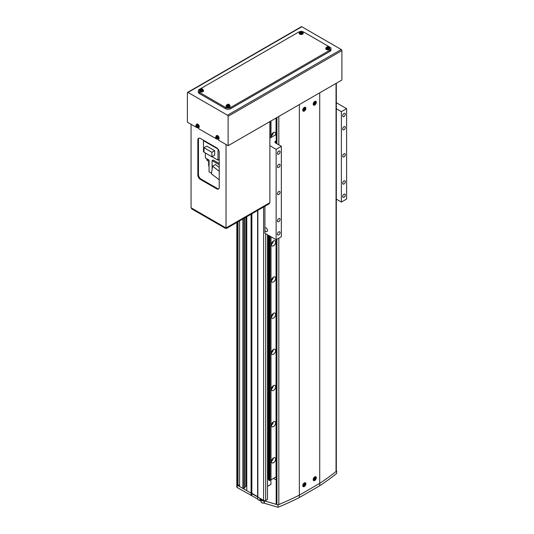 <?xml version="1.0" encoding="UTF-8"?>
<svg xmlns="http://www.w3.org/2000/svg" width="534" height="534" viewBox="0 0 534 534"><rect width="100%" height="100%" fill="white"/><g stroke="black" fill="none" stroke-linecap="round" stroke-linejoin="round"><path stroke-width="0.8" d="M267.521 486.387L270.912 484.425L270.912 479.866M246.775 216.724L246.775 490.679L263.609 500.398A1.475 0.854 0 0 0 265.698 500.398L267.521 499.343L267.521 234.76M336.327 470.721L336.627 471.061A295.255 170.466 180 0 1 319.719 483.37L299.36 495.125A295.255 170.466 180 0 1 278.04 504.89L264.39 500.852L257.869 497.081L257.869 210.323M336.627 471.061L336.627 473.478A295.255 170.466 180 0 1 319.719 485.78L299.36 497.534A295.255 170.466 180 0 1 278.04 507.3L264.39 503.262L264.13 501.419L259.951 499.01L259.951 500.698L257.869 499.497L257.608 496.633L257.608 210.476M257.869 499.497L257.608 496.633L251.861 493.316L251.861 213.787M257.608 499.043L251.861 495.726L251.861 493.316L251.08 493.169L251.08 214.241M244.946 486.761L246.121 486.087L246.121 217.104M246.121 486.087L246.775 486.461M239.599 220.869L239.599 486.534L242.863 488.416L244.946 487.816L244.946 217.779M243.904 488.416L243.904 218.386M242.863 488.416L242.863 218.987M251.861 495.726L237.25 487.589A1.475 0.854 180 0 1 236.816 486.988L236.816 484.578A1.475 0.854 0 0 0 237.25 485.179L238.031 485.633L238.031 221.77M238.031 485.633L239.599 484.725M276.178 479.933L273.521 478.404M278.741 218.64A1.842 1.068 120 0 0 277.54 220.268A1.842 1.068 120 0 0 277.82 221.743A1.842 1.068 120 0 0 278.741 221.65A1.842 1.068 120 0 0 279.95 220.028A1.842 1.068 120 0 0 279.669 218.546A1.842 1.068 120 0 0 278.741 218.64M278.741 164.399A1.842 1.068 120 0 0 277.54 166.021A1.842 1.068 120 0 0 277.82 167.502A1.842 1.068 120 0 0 278.741 167.409A1.842 1.068 120 0 0 279.95 165.787A1.842 1.068 120 0 0 279.669 164.305A1.842 1.068 120 0 0 278.741 164.399M343.989 126.732A1.842 1.068 120 0 0 342.781 128.354A1.842 1.068 120 0 0 343.062 129.835A1.842 1.068 120 0 0 343.989 129.742A1.842 1.068 120 0 0 345.191 128.12A1.842 1.068 120 0 0 344.911 126.638A1.842 1.068 120 0 0 343.989 126.732M343.989 180.973A1.842 1.068 120 0 0 342.781 182.601A1.842 1.068 120 0 0 343.062 184.076A1.842 1.068 120 0 0 343.989 183.983A1.842 1.068 120 0 0 345.191 182.361A1.842 1.068 120 0 0 344.911 180.879A1.842 1.068 120 0 0 343.989 180.973M278.741 231.896A1.842 1.068 120 0 0 277.54 233.525A1.842 1.068 120 0 0 277.82 235.007A1.842 1.068 120 0 0 278.741 234.913A1.842 1.068 120 0 0 279.95 233.285A1.842 1.068 120 0 0 279.669 231.809A1.842 1.068 120 0 0 278.741 231.896M343.989 194.229A1.842 1.068 120 0 0 342.781 195.858A1.842 1.068 120 0 0 343.062 197.333A1.842 1.068 120 0 0 343.989 197.246A1.842 1.068 120 0 0 345.191 195.618A1.842 1.068 120 0 0 344.911 194.142A1.842 1.068 120 0 0 343.989 194.229M343.989 113.468A1.842 1.068 120 0 0 342.781 115.097A1.842 1.068 120 0 0 343.062 116.579A1.842 1.068 120 0 0 343.989 116.485A1.842 1.068 120 0 0 345.191 114.857A1.842 1.068 120 0 0 344.911 113.382A1.842 1.068 120 0 0 343.989 113.468M278.741 151.135A1.842 1.068 120 0 0 277.54 152.764A1.842 1.068 120 0 0 277.82 154.246A1.842 1.068 120 0 0 278.741 154.152A1.842 1.068 120 0 0 279.95 152.524A1.842 1.068 120 0 0 279.669 151.049A1.842 1.068 120 0 0 278.741 151.135M264.911 230.381A2.216 1.282 -120 0 0 265.959 231.449A2.216 1.282 -120 0 0 267.06 231.556A2.216 1.282 -120 0 0 267.401 229.78A2.216 1.282 -120 0 0 265.959 227.831A2.216 1.282 -120 0 0 264.911 227.691L264.911 233.258L276.131 239.733L276.131 149.333L281.351 146.316L281.351 236.722L276.131 239.733M278.741 191.519A1.842 1.068 120 0 0 277.54 193.148A1.842 1.068 120 0 0 277.82 194.623A1.842 1.068 120 0 0 278.741 194.53A1.842 1.068 120 0 0 279.95 192.907A1.842 1.068 120 0 0 279.669 191.426A1.842 1.068 120 0 0 278.741 191.519M343.989 153.852A1.842 1.068 120 0 0 342.781 155.474A1.842 1.068 120 0 0 343.062 156.956A1.842 1.068 120 0 0 343.989 156.862A1.842 1.068 120 0 0 345.191 155.24A1.842 1.068 120 0 0 344.911 153.759A1.842 1.068 120 0 0 343.989 153.852M269.87 145.715L276.131 149.333M264.911 206.257L264.911 227.691M336.327 108.749L341.38 111.659L346.599 108.649L346.599 199.055L341.38 202.066L336.327 199.149M276.178 134.541L269.87 138.179M281.351 146.316L275.611 142.999A2.216 1.282 180 0 1 274.963 142.097A2.216 1.282 180 0 1 275.611 141.196L276.178 140.869M341.38 111.659L341.38 202.066M346.599 108.649L336.327 102.722M319.719 485.78L319.719 92.829L299.36 104.584L299.36 495.125L319.719 483.37A295.255 170.466 0 0 0 336.046 471.515A1.475 0.854 0 0 0 336.327 471.015L336.327 83.237M299.36 497.534L299.36 495.125A295.255 170.466 0 0 1 278.828 504.55L278.828 238.177M278.04 507.3L278.04 504.89M264.39 503.262L264.39 500.852M251.08 495.579L251.08 493.169L237.25 485.179L237.25 222.224M259.951 500.698L261.026 500.084M236.816 222.478L236.816 484.578A1.475 0.854 0 0 0 237.25 485.179L237.25 487.589M198.728 127.646L198.728 128.747L216.864 139.127M187.588 92.395L301.37 26.7A0.888 0.514 60 0 1 301.817 26.747L188.028 92.435A0.888 0.514 -120 0 0 187.588 92.395A0.888 0.514 -120 0 0 187.401 92.796L187.401 122.206L197.033 127.679M341.273 49.529A0.888 0.514 60 0 1 341.9 50.61L228.118 116.305A0.888 0.514 -120 0 0 227.491 115.217L341.273 49.529L301.817 26.747M341.9 50.61L341.9 80.02L228.118 145.715L218.566 140.202L218.566 139.094M228.118 116.305L228.118 145.715M188.028 92.435L227.491 115.217M225.508 228.405L191.579 208.814L191.579 208.093L225.508 227.678L225.508 228.405L226.549 228.405L269.35 203.694L269.35 202.967L226.549 227.678L226.549 228.405M218.766 188.762A3.691 2.129 60 0 1 217.258 188.442L201.078 179.104A3.691 2.129 60 0 1 198.468 174.585L198.468 139.628A3.691 2.129 60 0 1 198.948 138.166M191.059 124.322L191.059 207.793L226.029 227.978L269.87 202.666L269.87 121.605M216.63 147.825L200.45 138.48A3.691 2.129 -120 0 0 198.608 138.299A3.691 2.129 -120 0 0 197.84 139.988L197.84 174.945A3.691 2.129 -120 0 0 200.45 179.464L216.63 188.809A3.691 2.129 -120 0 0 218.479 188.989A3.691 2.129 -120 0 0 219.24 187.3L219.24 152.344A3.691 2.129 -120 0 0 216.63 147.825M226.029 144.507L226.029 227.978M300.302 31.546A3.691 2.129 0 0 0 298.579 32.107L199.409 89.365A3.691 2.129 0 0 0 198.328 90.867A3.691 2.129 0 0 0 199.409 92.375L225.508 107.441A3.691 2.129 0 0 0 230.728 107.441L329.892 50.189A3.691 2.129 0 0 0 330.973 48.681A3.691 2.129 0 0 0 329.892 47.172L303.799 32.107A3.691 2.129 0 0 0 302.07 31.546M198.328 90.867L198.328 92.075A3.691 2.129 0 0 0 199.409 93.583L225.508 108.649A3.691 2.129 0 0 0 230.728 108.649L329.892 51.391A3.691 2.129 0 0 0 330.973 49.889L330.973 48.681M197.333 127.659A1.448 0.834 -120 0 0 197.887 126.438A1.448 0.834 -120 0 0 196.552 125.029A1.448 0.834 -120 0 0 195.998 126.251A1.448 0.834 -120 0 0 197.333 127.659M198.328 127.826L198.795 127.619A2.029 1.175 -120 0 0 199.169 125.957A2.029 1.175 -120 0 0 196.766 124.108L195.925 126.184C196.091 127.299 196.886 127.846 198.328 127.826A1.976 1.141 -120 0 0 198.688 126.211A1.976 1.141 -120 0 0 196.352 124.409M196.766 125.243L196.385 125.21A5.16 3.892 95.7 0 0 196.479 125.877A0.641 0.367 -120 0 0 196.378 126.111A5.16 1.615 163.5 0 1 196.018 126.017A5.046 4.706 131.8 0 0 196.178 126.545A5.16 1.615 -16.5 0 0 196.532 126.638A0.641 0.367 -120 0 0 196.792 126.912A5.16 3.892 95.7 0 0 197.059 127.479A5.046 2.717 -41.4 0 0 197.246 127.506A5.046 2.717 -41.4 0 0 197.44 127.519A5.16 3.892 -84.3 0 1 197.173 126.952A0.641 0.367 -120 0 0 197.28 126.718A5.16 1.615 -16.5 0 0 197.807 126.712A5.046 2.103 -97.8 0 1 197.647 126.178A5.16 1.615 163.5 0 1 197.119 126.184A0.641 0.367 -120 0 0 196.866 125.911A5.16 3.892 -84.3 0 1 196.766 125.243M196.479 125.877L197.22 125.53M197.527 126.558L196.792 126.912M196.532 126.638L197.62 126.498M197.94 126.298L197.28 126.718M197.146 125.697L196.378 126.111M196.178 126.545L197.099 126.211M216.771 138.974A1.448 0.834 -120 0 0 217.799 138.393A1.448 0.834 -120 0 0 216.784 136.617A1.448 0.834 -120 0 0 215.756 137.198A1.448 0.834 -120 0 0 216.771 138.974M218.159 139.274L218.626 139.067A2.029 1.175 -120 0 0 219.114 138.112A2.029 1.175 -120 0 0 218.186 136.023A2.029 1.175 -120 0 0 216.604 135.556L215.663 136.991C215.609 138.419 216.444 139.187 218.159 139.274A1.976 1.141 -120 0 0 218.633 138.346A1.976 1.141 -120 0 0 217.732 136.31A1.976 1.141 -120 0 0 216.19 135.856M216.958 136.918A5.046 1.322 -160.7 0 1 216.744 136.797A5.046 1.322 -160.7 0 1 216.544 136.677A5.16 2.957 120.3 0 0 216.457 137.278A0.641 0.367 -120 0 0 216.257 137.392A5.16 2.997 -179.7 0 1 215.863 137.058A5.046 3.892 150.1 0 0 215.863 137.532A5.16 2.997 0.3 0 0 216.257 137.865A0.641 0.367 -120 0 0 216.45 138.206A5.16 2.957 120.3 0 0 216.537 138.707A5.046 3.925 -29.7 0 0 216.737 138.833A5.046 3.925 -29.7 0 0 216.951 138.947A5.16 2.957 -59.7 0 1 216.864 138.446A0.641 0.367 -120 0 0 217.064 138.333A5.16 2.997 0.3 0 0 217.625 138.566A5.046 1.288 -78.8 0 1 217.632 138.092A5.16 2.997 -179.7 0 1 217.064 137.859A0.641 0.367 -120 0 0 216.871 137.518A5.16 2.957 -59.7 0 1 216.958 136.918M216.457 137.278L217.171 136.931M216.537 138.707L217.171 137.905M217.171 137.725L216.45 138.206M216.864 138.446L217.585 137.966M217.725 137.885L217.064 138.333M217.038 137.011L216.257 137.392M216.257 137.865L217.031 137.485M215.863 137.532L216.811 137.351M302.211 32.868A1.448 0.834 0 0 0 302.211 31.686A1.448 0.834 0 0 0 300.161 31.686A1.448 0.834 0 0 0 300.161 32.868A1.448 0.834 0 0 0 302.211 32.868M299.214 32.734L299.16 33.241A2.029 1.175 0 0 0 299.754 34.143A2.029 1.175 0 0 0 302.024 34.383A2.029 1.175 0 0 0 303.212 33.241L302.431 31.706C301.59 30.885 300.522 31.226 299.214 32.734A1.976 1.141 0 0 0 299.788 33.609A1.976 1.141 0 0 0 301.997 33.842A1.976 1.141 0 0 0 303.158 32.734M300.508 31.613A5.046 3.905 90.1 0 0 300.302 31.72A5.046 3.905 90.1 0 0 300.101 31.846A5.16 2.977 60 0 1 300.575 32.027A0.641 0.367 0 0 0 300.575 32.254A5.16 2.977 120 0 0 300.101 32.627A5.046 1.308 40.9 0 1 300.508 32.868A5.16 2.977 -60 0 1 300.989 32.494A0.641 0.367 0 0 0 301.383 32.494A5.16 2.977 60 0 1 301.864 32.868A5.046 1.308 -40.9 0 1 302.07 32.748A5.046 1.308 -40.9 0 1 302.277 32.627A5.16 2.977 -120 0 0 301.797 32.254A0.641 0.367 0 0 0 301.797 32.027A5.16 2.977 -60 0 1 302.277 31.846A5.046 3.905 -90.1 0 0 301.864 31.613A5.16 2.977 120 0 0 301.383 31.786A0.641 0.367 0 0 0 300.989 31.786A5.16 2.977 -120 0 0 300.508 31.613L300.896 32.561M300.575 32.027L300.635 32.888M301.049 32.654L300.989 31.786M301.797 32.254L301.737 33.048M301.737 32.888L301.797 32.027M301.383 31.786L301.323 32.654M301.864 31.613L301.55 32.521M300.635 33.048L300.575 32.254M202.519 90.426A1.448 0.834 0 0 0 202.519 89.245A1.448 0.834 0 0 0 200.47 89.245A1.448 0.834 0 0 0 200.47 90.426A1.448 0.834 0 0 0 202.519 90.426M199.522 90.286L199.469 90.8A2.029 1.175 0 0 0 200.063 91.701A2.029 1.175 0 0 0 202.333 91.935A2.029 1.175 0 0 0 203.521 90.8L202.74 89.265C201.899 88.437 200.831 88.778 199.522 90.286A1.976 1.141 0 0 0 200.096 91.167A1.976 1.141 0 0 0 202.306 91.401A1.976 1.141 0 0 0 203.467 90.286M200.817 89.165A5.046 3.905 90.1 0 0 200.61 89.278A5.046 3.905 90.1 0 0 200.41 89.405A5.16 2.977 60 0 1 200.884 89.585A0.641 0.367 0 0 0 200.884 89.812A5.16 2.977 120 0 0 200.41 90.186A5.046 1.308 40.9 0 1 200.817 90.426A5.16 2.977 -60 0 1 201.298 90.046A0.641 0.367 0 0 0 201.692 90.046A5.16 2.977 60 0 1 202.172 90.426A5.046 1.308 -40.9 0 1 202.379 90.299A5.046 1.308 -40.9 0 1 202.586 90.186A5.16 2.977 -120 0 0 202.106 89.812A0.641 0.367 0 0 0 202.106 89.585A5.16 2.977 -60 0 1 202.586 89.405A5.046 3.905 -90.1 0 0 202.172 89.165A5.16 2.977 120 0 0 201.692 89.345A0.641 0.367 0 0 0 201.298 89.345A5.16 2.977 -120 0 0 200.817 89.165L201.205 90.119M200.884 89.585L200.944 90.446M201.358 90.206L201.298 89.345M202.106 89.812L202.046 90.606M202.046 90.446L202.106 89.585M201.692 89.345L201.632 90.206M202.172 89.165L201.859 90.079M200.944 90.606L200.884 89.812M328.831 48.234A1.448 0.834 0 0 0 328.831 47.052A1.448 0.834 0 0 0 326.781 47.052A1.448 0.834 0 0 0 326.781 48.234A1.448 0.834 0 0 0 328.831 48.234M325.833 48.1L325.78 48.607A2.029 1.175 0 0 0 326.374 49.508A2.029 1.175 0 0 0 328.644 49.749A2.029 1.175 0 0 0 329.832 48.607L329.051 47.079C328.21 46.251 327.142 46.591 325.833 48.1A1.976 1.141 0 0 0 326.407 48.974A1.976 1.141 0 0 0 328.617 49.208A1.976 1.141 0 0 0 329.778 48.1M327.128 46.979A5.046 3.905 90.1 0 0 326.921 47.092A5.046 3.905 90.1 0 0 326.715 47.219A5.16 2.977 60 0 1 327.195 47.392A0.641 0.367 0 0 0 327.195 47.619A5.16 2.977 120 0 0 326.715 48A5.046 1.308 40.9 0 1 327.128 48.234A5.16 2.977 -60 0 1 327.609 47.86A0.641 0.367 0 0 0 328.003 47.86A5.16 2.977 60 0 1 328.483 48.234A5.046 1.308 -40.9 0 1 328.69 48.113A5.046 1.308 -40.9 0 1 328.897 48A5.16 2.977 -120 0 0 328.417 47.619A0.641 0.367 0 0 0 328.417 47.392A5.16 2.977 -60 0 1 328.897 47.219A5.046 3.905 -90.1 0 0 328.483 46.979A5.16 2.977 120 0 0 328.003 47.159A0.641 0.367 0 0 0 327.609 47.159A5.16 2.977 -120 0 0 327.128 46.979L327.516 47.933M327.195 47.392L327.255 48.26M327.669 48.02L327.609 47.159M328.417 47.619L328.357 48.42M328.357 48.26L328.417 47.392M328.003 47.159L327.943 48.02M328.483 46.979L328.17 47.893M327.255 48.42L327.195 47.619M229.139 105.792A1.448 0.834 0 0 0 229.139 104.611A1.448 0.834 0 0 0 227.09 104.611A1.448 0.834 0 0 0 227.09 105.792A1.448 0.834 0 0 0 229.139 105.792M226.142 105.659L226.089 106.166A2.029 1.175 0 0 0 226.683 107.067A2.029 1.175 0 0 0 228.952 107.307A2.029 1.175 0 0 0 230.141 106.166L229.36 104.637C228.519 103.81 227.451 104.15 226.142 105.659A1.976 1.141 0 0 0 226.716 106.533A1.976 1.141 0 0 0 228.926 106.767A1.976 1.141 0 0 0 230.087 105.659M227.437 104.537A5.046 3.905 90.1 0 0 227.23 104.644A5.046 3.905 90.1 0 0 227.023 104.771A5.16 2.977 60 0 1 227.504 104.951A0.641 0.367 0 0 0 227.504 105.178A5.16 2.977 120 0 0 227.023 105.552A5.046 1.308 40.9 0 1 227.437 105.792A5.16 2.977 -60 0 1 227.918 105.418A0.641 0.367 0 0 0 228.312 105.418A5.16 2.977 60 0 1 228.792 105.792A5.046 1.308 -40.9 0 1 228.999 105.672A5.046 1.308 -40.9 0 1 229.206 105.552A5.16 2.977 -120 0 0 228.726 105.178A0.641 0.367 0 0 0 228.726 104.951A5.16 2.977 -60 0 1 229.206 104.771A5.046 3.905 -90.1 0 0 228.792 104.537A5.16 2.977 120 0 0 228.312 104.711A0.641 0.367 0 0 0 227.918 104.711A5.16 2.977 -120 0 0 227.437 104.537L227.824 105.485M227.504 104.951L227.564 105.812M227.978 105.578L227.918 104.711M228.726 105.178L228.665 105.972M228.665 105.812L228.726 104.951M228.312 104.711L228.252 105.578M228.792 104.537L228.479 105.445M227.564 105.972L227.504 105.178M314.76 105.031A2.216 1.282 120 0 0 316.201 103.082A2.216 1.282 120 0 0 315.868 101.306A2.216 1.282 120 0 0 314.76 101.42A2.216 1.282 120 0 0 313.311 103.369A2.216 1.282 120 0 0 313.652 105.145A2.216 1.282 120 0 0 314.76 105.031M304.32 111.059A2.216 1.282 120 0 0 305.768 109.11A2.216 1.282 120 0 0 305.428 107.334A2.216 1.282 120 0 0 304.32 107.441A2.216 1.282 120 0 0 302.871 109.397A2.216 1.282 120 0 0 303.212 111.172A2.216 1.282 120 0 0 304.32 111.059M314.76 480.507A2.216 1.282 120 0 0 316.201 478.557A2.216 1.282 120 0 0 315.868 476.782A2.216 1.282 120 0 0 314.76 476.895A2.216 1.282 120 0 0 313.311 478.844A2.216 1.282 120 0 0 313.652 480.62A2.216 1.282 120 0 0 314.76 480.507M304.32 486.534A2.216 1.282 120 0 0 305.768 484.585A2.216 1.282 120 0 0 305.428 482.809A2.216 1.282 120 0 0 304.32 482.923A2.216 1.282 120 0 0 302.871 484.872A2.216 1.282 120 0 0 303.212 486.648A2.216 1.282 120 0 0 304.32 486.534M276.178 239.706L276.178 503.862A0.741 0.427 0 0 0 276.392 504.163L276.912 504.463A1.475 0.854 0 0 0 278.828 504.55M271.719 137.118A2.95 1.702 -60 0 1 273.521 132.452A2.95 1.702 -60 0 1 275.003 132.312A2.95 1.702 -60 0 1 275.33 135.029M273.301 132.599A2.95 1.702 -60 0 1 271.446 135.81M272.42 133.453A1.842 1.068 -60 0 1 271.753 134.621M273.521 240.941A2.95 1.702 -60 0 1 275.003 240.794A2.95 1.702 -60 0 1 275.451 243.157A2.95 1.702 -60 0 1 273.521 245.76A2.95 1.702 -60 0 1 272.046 245.907A2.95 1.702 -60 0 1 271.592 243.544A2.95 1.702 -60 0 1 273.521 240.941M273.301 241.081A2.95 1.702 -60 0 1 271.446 244.292M272.42 241.935A1.842 1.068 -60 0 1 271.753 243.103M273.521 277.099A2.95 1.702 -60 0 1 275.003 276.952A2.95 1.702 -60 0 1 275.451 279.322A2.95 1.702 -60 0 1 273.521 281.925A2.95 1.702 -60 0 1 272.046 282.072A2.95 1.702 -60 0 1 271.592 279.703A2.95 1.702 -60 0 1 273.521 277.099M273.301 277.239A2.95 1.702 -60 0 1 271.446 280.457M272.42 278.101A1.842 1.068 -60 0 1 271.753 279.262M273.521 313.264A2.95 1.702 -60 0 1 275.003 313.118A2.95 1.702 -60 0 1 275.451 315.481A2.95 1.702 -60 0 1 273.521 318.084A2.95 1.702 -60 0 1 272.046 318.231A2.95 1.702 -60 0 1 271.592 315.868A2.95 1.702 -60 0 1 273.521 313.264M273.301 313.405A2.95 1.702 -60 0 1 271.446 316.615M272.42 314.259A1.842 1.068 -60 0 1 271.753 315.427M273.521 349.423A2.95 1.702 -60 0 1 275.003 349.276A2.95 1.702 -60 0 1 275.451 351.646A2.95 1.702 -60 0 1 273.521 354.242A2.95 1.702 -60 0 1 272.046 354.389A2.95 1.702 -60 0 1 271.592 352.026A2.95 1.702 -60 0 1 273.521 349.423M273.301 349.563A2.95 1.702 -60 0 1 271.446 352.78M272.42 350.424A1.842 1.068 -60 0 1 271.753 351.586M273.521 385.588A2.95 1.702 -60 0 1 275.003 385.441A2.95 1.702 -60 0 1 275.451 387.804A2.95 1.702 -60 0 1 273.521 390.407A2.95 1.702 -60 0 1 272.046 390.554A2.95 1.702 -60 0 1 271.592 388.185A2.95 1.702 -60 0 1 273.521 385.588M273.301 385.728A2.95 1.702 -60 0 1 271.446 388.939M272.42 386.583A1.842 1.068 -60 0 1 271.753 387.751M273.521 421.747A2.95 1.702 -60 0 1 275.003 421.6A2.95 1.702 -60 0 1 275.451 423.969A2.95 1.702 -60 0 1 273.521 426.566A2.95 1.702 -60 0 1 272.046 426.713A2.95 1.702 -60 0 1 271.592 424.35A2.95 1.702 -60 0 1 273.521 421.747M273.301 421.887A2.95 1.702 -60 0 1 271.446 425.104M272.42 422.748A1.842 1.068 -60 0 1 271.753 423.909M273.521 457.912A2.95 1.702 -60 0 1 275.003 457.765A2.95 1.702 -60 0 1 275.451 460.128A2.95 1.702 -60 0 1 273.521 462.731A2.95 1.702 -60 0 1 272.046 462.878A2.95 1.702 -60 0 1 271.592 460.508A2.95 1.702 -60 0 1 273.521 457.912M273.301 458.052A2.95 1.702 -60 0 1 271.446 461.263M272.42 458.906A1.842 1.068 -60 0 1 271.753 460.074M268.756 479.739A1.068 0.621 0 0 0 268.509 479.519A1.068 0.621 0 0 0 268.495 479.505L268.495 235.32M268.495 479.505L267.521 478.057M270.998 236.769L270.998 479.859A1.068 0.621 0 0 0 270.044 480.406L270.044 236.222M270.998 120.958L270.998 137.532A1.068 0.621 -0 0 0 270.044 138.079L270.044 121.505M270.998 479.859L276.051 476.942L276.051 239.686M276.178 134.381A1.068 0.621 -0 0 0 276.051 134.615L276.051 118.041M269.844 236.101L269.844 480.527L269.376 480.527L268.756 480.166L268.756 235.474M269.376 480.527L269.376 235.834M313.591 103.73A1.448 0.834 120 0 0 314.613 104.324A1.448 0.834 120 0 0 315.634 102.548A1.448 0.834 120 0 0 314.613 101.961A1.448 0.834 120 0 0 313.591 103.73M315.527 102.888A5.046 3.905 -149.9 0 0 315.534 102.648A5.046 3.905 -149.9 0 0 315.527 102.408A5.16 2.977 180 0 1 315.133 102.735A0.641 0.367 120 0 0 314.933 102.621A5.16 2.977 -120 0 0 314.853 102.021A5.046 1.308 160.9 0 1 314.439 102.261A5.16 2.977 60 0 1 314.526 102.862A0.641 0.367 120 0 0 314.326 103.202A5.16 2.977 180 0 1 313.758 103.429A5.046 1.308 79.1 0 1 313.765 103.676A5.046 1.308 79.1 0 1 313.758 103.91A5.16 2.977 0 0 0 314.326 103.683A0.641 0.367 120 0 0 314.526 103.796A5.16 2.977 60 0 1 314.439 104.297A5.046 3.905 29.9 0 0 314.853 104.057A5.16 2.977 -120 0 0 314.933 103.556A0.641 0.367 120 0 0 315.133 103.216A5.16 2.977 0 0 0 315.527 102.888L314.513 102.742M315.133 102.735L314.359 102.354M314.359 102.835L315.133 103.216M314.326 103.683L313.665 103.229M313.805 103.309L314.526 103.796M314.933 103.556L314.219 103.075M314.853 104.057L314.219 103.329M314.219 102.274L314.933 102.621M303.926 108.843L303.953 108.442M303.913 108.175A1.448 0.834 120 0 0 303.185 110.037A1.448 0.834 120 0 0 304.433 110.164A1.448 0.834 120 0 0 305.161 108.295A1.448 0.834 120 0 0 303.913 108.175M304.226 110.218A5.046 4.479 19.8 0 0 304.433 110.051A5.046 4.479 19.8 0 0 304.627 109.87A5.16 2.129 -131.3 0 0 304.594 109.45A0.641 0.367 120 0 0 304.734 109.096A5.16 3.631 -14.5 0 0 305.108 108.636A5.046 3.164 -157.6 0 0 305.007 108.235A5.16 3.631 165.5 0 1 304.627 108.689A0.641 0.367 120 0 0 304.387 108.669A5.16 2.129 -131.3 0 0 304.18 108.155A5.046 1.882 149.2 0 1 303.986 108.329A5.046 1.882 149.2 0 1 303.779 108.502A5.16 2.129 48.7 0 1 303.986 109.023A0.641 0.367 120 0 0 303.846 109.377A5.16 3.631 165.5 0 1 303.299 109.737A5.046 0.567 69 0 1 303.405 110.138A5.16 3.631 -14.5 0 0 303.953 109.777L303.953 109.777A0.641 0.367 120 0 0 304.193 109.804A5.16 2.129 48.7 0 1 304.226 110.218M304.594 109.45L303.859 108.983M304.627 109.87L303.913 109.196M303.686 108.309L304.387 108.669M303.459 109.33L304.193 109.804M304.16 108.549L304.734 109.096M303.292 109.316L303.873 109.724M305.108 108.636L304.714 108.596M313.591 479.205A1.448 0.834 120 0 0 314.613 479.799A1.448 0.834 120 0 0 315.634 478.023A1.448 0.834 120 0 0 314.613 477.436A1.448 0.834 120 0 0 313.591 479.205M315.527 478.364A5.046 3.905 -149.9 0 0 315.534 478.13A5.046 3.905 -149.9 0 0 315.527 477.89A5.16 2.977 180 0 1 315.133 478.217A0.641 0.367 120 0 0 314.933 478.104A5.16 2.977 -120 0 0 314.853 477.496A5.046 1.308 160.9 0 1 314.439 477.736A5.16 2.977 60 0 1 314.526 478.337A0.641 0.367 120 0 0 314.326 478.678A5.16 2.977 180 0 1 313.758 478.905A5.046 1.308 79.1 0 1 313.765 479.152A5.046 1.308 79.1 0 1 313.758 479.385A5.16 2.977 0 0 0 314.326 479.158A0.641 0.367 120 0 0 314.526 479.272A5.16 2.977 60 0 1 314.439 479.772A5.046 3.905 29.9 0 0 314.853 479.532A5.16 2.977 -120 0 0 314.933 479.031A0.641 0.367 120 0 0 315.133 478.691A5.16 2.977 0 0 0 315.527 478.364L314.513 478.224M315.133 478.217L314.359 477.83M314.359 478.31L315.133 478.691M314.326 479.158L313.665 478.711M313.805 478.791L314.526 479.272M314.933 479.031L314.219 478.551M314.853 479.532L314.219 478.804M314.219 477.75L314.933 478.104M303.152 485.232A1.448 0.834 120 0 0 304.173 485.827A1.448 0.834 120 0 0 305.194 484.051A1.448 0.834 120 0 0 304.173 483.464A1.448 0.834 120 0 0 303.152 485.232M305.088 484.391A5.046 3.905 -149.9 0 0 305.094 484.151A5.046 3.905 -149.9 0 0 305.088 483.911A5.16 2.977 180 0 1 304.694 484.238A0.641 0.367 120 0 0 304.5 484.124A5.16 2.977 -120 0 0 304.413 483.524A5.046 1.308 160.9 0 1 304 483.764A5.16 2.977 60 0 1 304.086 484.365A0.641 0.367 120 0 0 303.886 484.705A5.16 2.977 180 0 1 303.325 484.932A5.046 1.308 79.1 0 1 303.325 485.179A5.046 1.308 79.1 0 1 303.325 485.413A5.16 2.977 0 0 0 303.886 485.186A0.641 0.367 120 0 0 304.086 485.299A5.16 2.977 60 0 1 304 485.8A5.046 3.905 29.9 0 0 304.413 485.56A5.16 2.977 -120 0 0 304.5 485.059A0.641 0.367 120 0 0 304.694 484.718A5.16 2.977 0 0 0 305.088 484.391L304.073 484.245M304.694 484.238L303.919 483.857M303.919 484.338L304.694 484.718M303.886 485.186L303.225 484.739M303.365 484.819L304.086 485.299M304.5 485.059L303.779 484.578M304.413 485.56L303.779 484.832M303.779 483.777L304.5 484.124M212.091 174.391L214.301 176.066M205.376 153.031L205.376 157.964L209.061 160.087L209.061 171.841L211.517 173.256M208.801 161.008L209.061 167.322M208.661 161.001L208.661 165.747A3.544 2.043 180 0 1 208.801 165.967M219.24 167.442L215.436 164.552L212.565 166.207L211.424 173.884L219.24 179.824M212.091 169.405L212.091 160.634L219.24 164.759M219.24 163.551L213.133 160.026L212.091 160.634M212.565 166.207L219.24 171.281M203.895 140.469L203.481 140.709L218.012 149.073L217.992 160.147L219.24 159.426M203.481 140.709L203.481 151.769L203.975 152.056M211.998 156.689L217.992 160.147M214.675 150.655L206.792 146.109L203.975 147.731L203.975 152.223L211.858 156.776L214.675 155.147L214.675 150.655L211.858 152.283L211.858 156.776M203.975 147.731L211.858 152.283M206.751 158.752A2.176 1.255 0 0 0 208.667 159.86M206.852 159.005L206.852 159.813A2.069 1.195 0 0 0 209.061 161.008M265.698 500.398L265.698 233.705M263.609 500.398L263.609 207.005M275.611 141.196L275.611 143.005M217.258 188.442L216.63 188.809M201.078 179.104L200.45 179.464M198.468 174.585L197.84 174.945M198.468 139.628L197.84 139.988M199.409 92.375L199.409 93.583M225.508 107.441L225.508 108.649M230.728 107.441L230.728 108.649M329.892 50.189L329.892 51.391M278.828 144.861L278.828 116.439M276.912 504.463L276.912 239.285M276.912 143.753L276.912 117.54M276.392 504.163L276.392 239.586M276.392 143.452L276.392 117.84M336.046 471.515L336.046 83.397M267.921 478.277L267.921 234.993M305.068 107.714A1.976 1.141 120 0 0 304.794 107.254M264.13 503.095A2.436 1.408 180 0 1 261.887 502.721M261.026 499.63L261.026 501.606A2.583 1.489 0 0 0 261.78 502.661A2.583 1.489 0 0 0 264.13 503.061M263.242 500.912A2.583 1.489 180 0 1 261.78 500.491A2.583 1.489 180 0 1 261.053 499.644M261.326 499.804A2.436 1.408 0 0 0 261.887 500.305A2.436 1.408 0 0 0 262.761 500.632M276.178 143.332L276.178 117.967M313.231 104.617L314.479 104.504C315.614 104.19 315.854 103.089 315.2 101.206M304.767 107.234L305.234 107.948C305.375 109.81 304.567 110.712 302.791 110.645M313.231 480.099L314.479 479.979C315.614 479.666 315.854 478.564 315.2 476.682M302.791 486.12L304.04 486.007C305.181 485.693 305.421 484.592 304.767 482.709M264.15 503.121L261.814 502.728L261.026 501.606"/></g></svg>
